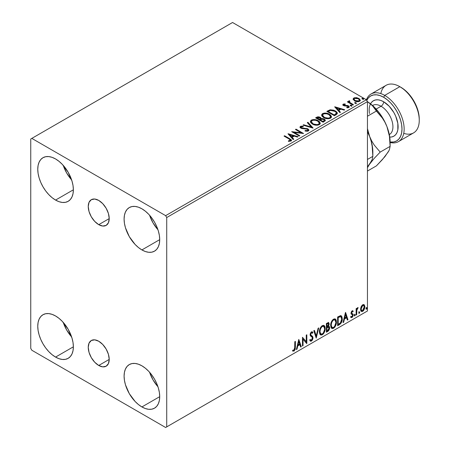 <?xml version="1.0" encoding="UTF-8"?>
<svg xmlns="http://www.w3.org/2000/svg" width="450" height="450" viewBox="0 0 450 450"><rect width="100%" height="100%" fill="white"/><g stroke="black" fill="none" stroke-linecap="round" stroke-linejoin="round"><path stroke-width="0.67" d="M98.736 224.651A14.833 8.567 60 0 1 89.044 211.579A14.833 8.567 60 0 1 91.316 199.688A14.833 8.567 60 0 1 98.736 200.424L102.746 203.664L106.149 208.254L108.422 213.497L109.221 218.593L98.736 224.651L94.719 221.411L91.316 216.821L89.044 211.579L88.245 206.482L89.044 202.309L91.316 199.688L94.719 199.029L98.736 200.424A14.833 8.567 60 0 1 108.422 213.497A14.833 8.567 60 0 1 106.149 225.382L102.746 226.046L98.736 224.651L109.221 218.593L108.422 222.767L106.149 225.382A14.833 8.567 60 0 1 98.736 224.651M98.736 365.468A14.833 8.567 60 0 1 89.044 352.395A14.833 8.567 60 0 1 91.316 340.504A14.833 8.567 60 0 1 98.736 341.241L102.746 344.481L106.149 349.071L108.422 354.313L109.221 359.409L98.736 365.468L94.719 362.228L91.316 357.637L89.044 352.395L88.245 347.299L89.044 343.125L91.316 340.504L94.719 339.846L98.736 341.241A14.833 8.567 60 0 1 108.422 354.313A14.833 8.567 60 0 1 106.149 366.199L102.746 366.863L98.736 365.468L109.221 359.409L108.422 363.583L106.149 366.199A14.833 8.567 60 0 1 98.736 365.468M149.574 372.251A25.183 14.541 -120 0 0 157.972 386.792L153.051 379.941L149.574 372.251M141.902 406.941A25.183 14.541 60 0 1 125.449 384.75A25.183 14.541 60 0 1 129.308 364.567A25.183 14.541 60 0 1 141.902 365.816L145.373 368.218L148.714 371.312L151.796 374.991L154.491 379.108L156.707 383.501L158.355 388.007L159.368 392.451L159.711 396.658L141.902 406.941L138.426 404.539L135.084 401.439L129.308 393.649L125.449 384.75L124.436 380.306L124.093 376.099L124.436 372.285L125.449 369.011L127.097 366.407L129.308 364.567L132.007 363.566L135.084 363.448L138.426 364.202L141.902 365.816A25.183 14.541 60 0 1 158.355 388.007A25.183 14.541 60 0 1 154.491 408.184L151.796 409.185L148.714 409.309L145.373 408.549L141.902 406.941L159.711 396.658L159.368 400.472L158.355 403.746L156.707 406.35L154.491 408.184A25.183 14.541 60 0 1 141.902 406.941M63.236 165.392A25.183 14.541 -120 0 0 71.634 179.933L66.718 173.076L63.236 165.392M55.564 200.076A25.183 14.541 60 0 1 39.116 177.885A25.183 14.541 60 0 1 42.975 157.708A25.183 14.541 60 0 1 55.564 158.951L59.04 161.353L62.381 164.453L68.158 172.243L72.017 181.142L73.029 185.586L73.373 189.793L55.564 200.076L52.093 197.674L48.752 194.574L45.669 190.901L42.975 186.784L40.759 182.391L39.116 177.885L38.098 173.441L37.761 169.234L38.098 165.42L39.116 162.146L40.759 159.542L42.975 157.708L45.669 156.707L48.752 156.583L52.093 157.343L55.564 158.951A25.183 14.541 60 0 1 72.017 181.142A25.183 14.541 60 0 1 68.158 201.324L65.458 202.32L62.381 202.444L59.04 201.684L55.564 200.076L73.373 189.793L73.029 193.607L72.017 196.881L70.369 199.485L68.158 201.324A25.183 14.541 60 0 1 55.564 200.076M149.574 215.235A25.183 14.541 -120 0 0 157.972 229.776L153.051 222.924L149.574 215.235M141.902 249.924A25.183 14.541 60 0 1 125.449 227.728A25.183 14.541 60 0 1 129.308 207.551A25.183 14.541 60 0 1 141.902 208.8L145.373 211.202L148.714 214.296L151.796 217.974L154.491 222.092L156.707 226.485L158.355 230.991L159.368 235.434L159.711 239.642L141.902 249.924L138.426 247.523L135.084 244.423L129.308 236.632L125.449 227.728L124.436 223.29L124.093 219.077L124.436 215.263L125.449 211.995L127.097 209.391L129.308 207.551L132.007 206.55L135.084 206.432L138.426 207.186L141.902 208.8A25.183 14.541 60 0 1 158.355 230.991A25.183 14.541 60 0 1 154.491 251.167L151.796 252.169L148.714 252.292L145.373 251.533L141.902 249.924L159.711 239.642L159.368 243.456L158.355 246.729L156.707 249.334L154.491 251.167A25.183 14.541 60 0 1 141.902 249.924M63.236 322.408A25.183 14.541 -120 0 0 71.634 336.949L66.718 330.092L63.236 322.408M55.564 357.092A25.183 14.541 60 0 1 39.116 334.901A25.183 14.541 60 0 1 42.975 314.724A25.183 14.541 60 0 1 55.564 315.968L59.04 318.369L62.381 321.469L68.158 329.259L72.017 338.158L73.029 342.602L73.373 346.809L55.564 357.092L52.093 354.69L48.752 351.591L45.669 347.918L42.975 343.8L40.759 339.407L39.116 334.901L38.098 330.457L37.761 326.25L38.098 322.436L39.116 319.162L40.759 316.558L42.975 314.724L45.669 313.723L48.752 313.599L52.093 314.359L55.564 315.968A25.183 14.541 60 0 1 72.017 338.158A25.183 14.541 60 0 1 68.158 358.341L65.458 359.342L62.381 359.46L59.04 358.701L55.564 357.092L73.373 346.809L73.029 350.623L72.017 353.897L70.369 356.501L68.158 358.341A25.183 14.541 60 0 1 55.564 357.092M30.746 139.016L30.746 348.368L31.821 350.241L165.645 427.5L367.453 310.984L166.725 426.876L166.725 217.524L367.453 101.633L367.453 310.984L367.453 101.633L366.373 99.759L165.645 215.651L31.821 138.392L232.554 22.5L366.373 99.759L232.554 22.5L30.746 139.016L30.746 348.368L31.821 350.241L165.645 427.5L166.725 426.876L166.725 217.524L165.645 215.651L31.821 138.392L30.746 139.016M363.741 304.543L364.275 304.892L362.711 304.746L361.142 306.709L360.608 308.678L360.703 310.348L361.097 311.158L362.464 311.468L363.645 310.5L364.556 308.661L364.832 306.54L364.41 305.066L363.611 304.515L362.244 305.089L361.142 306.709L360.579 309.291L361.446 311.468L362.711 311.344L364.838 306.832L363.971 304.639M356.124 315.034L356.704 314.702L356.889 309.831L358.155 307.592L357.373 307.929L356.704 309.262L356.704 308.323L356.124 308.661L356.124 315.034L356.704 314.702L356.794 310.32L358.155 307.592L357.716 307.631L356.704 309.262L356.704 308.323L356.124 308.661L356.124 315.034M352.378 311.552L351.703 311.389L352.879 311.878L353.216 311.136L352.682 310.781L353.216 311.136L352.097 310.871L351.613 311.304L351 313.431L351.315 314.235L352.496 314.826L352.592 315.737L351.928 316.789L351.129 316.575L350.798 317.357L351.99 317.531L353.053 316.018L353.115 314.291L351.574 312.817L352.007 311.732L352.879 311.878L353.216 311.136L352.097 310.871L350.989 313.183L351.174 314.061L352.496 314.826L352.637 315.354L351.928 316.789L351.129 316.575L351.051 317.593L350.618 317.346M339.379 324.703L341.224 322.931L342.197 319.973L342.022 316.896L340.796 315.619L337.624 316.991L337.624 325.716L339.379 324.703L338.946 324.45L337.624 325.215L338.946 324.45L339.379 324.703C341.398 323.224 342.36 321.249 342.276 318.78L341.218 315.765L340.566 315.608L337.624 316.991L337.624 325.716L339.379 324.703M326.391 332.201L328.657 330.699L329.58 328.776L329.507 326.852L328.489 326.284L329.197 324.017L328.506 322.549L326.391 323.477L326.391 332.201L327.898 331.329L329.681 327.825L329.13 326.396L328.489 326.284L329.197 324.017L328.674 322.616L326.391 323.477L326.391 332.201M316.221 338.074L318.741 327.898L318.105 328.264L316.271 335.942L314.432 330.384L313.796 330.75L316.221 338.074L318.741 327.898L318.105 328.264L316.271 335.942L314.432 330.384L313.796 330.75L316.221 338.074M303.047 345.679L303.047 339.188L306.827 343.496L306.827 334.772L306.242 335.109L306.242 341.618L302.468 337.292L302.468 346.011L303.047 345.679L302.468 345.516L303.047 345.679L303.047 339.188L306.692 343.575L306.827 334.772L306.242 335.109L306.242 341.618L302.468 337.292L302.468 346.011L303.047 345.679M292.59 350.933L294.013 351.118L293.586 350.865L294.722 349.358L294.964 347.012L293.586 350.865L294.013 351.118L295.397 347.265L294.964 347.012L294.964 341.623L294.964 347.012L295.397 347.265L295.397 341.37L294.817 341.707L294.649 349.318L293.912 350.274L292.882 350.094L292.59 350.933L294.013 351.118L295.251 349.284L295.397 341.37L294.817 341.707L294.817 347.512L294.007 350.224L292.882 350.094L292.59 350.933L292.877 351.135M298.789 339.412L296.364 349.537L297 349.172L297.776 345.926L299.897 344.7L300.673 347.051L301.303 346.686L298.789 339.412L296.364 349.537L297 349.172L297.776 345.926L299.897 344.7L300.673 347.051L301.303 346.686L298.789 339.412M311.462 332.769L311.029 332.522L310.269 334.063L310.702 334.311L311.462 332.769L311.985 332.73L311.029 332.522L312.474 333.304L312.93 332.505L312.328 331.819L311.468 331.869L310.118 334.688L310.416 335.841L312.255 337.359L312.441 338.102L311.389 340.194L310.793 340.217L310.202 339.424L309.729 340.138L310.449 341.134L311.428 341.061L312.39 340.026L313.003 338.209L312.649 336.448L311.051 335.239L310.702 334.311L311.293 332.887L311.963 332.719L312.474 333.304L312.93 332.505L311.963 331.718L311.119 332.134L310.196 333.934L310.191 335.329L312.154 337.219L312.441 338.259L311.389 340.194L310.635 340.099L310.202 339.424L309.729 340.138L310.078 340.779L310.821 341.241L311.428 341.061L310.247 340.971M319.416 331.903L319.798 333.973L321.047 335.07L322.329 334.766L323.612 333.579L324.534 331.903L325.192 329.316L325.069 327.032L324.529 325.896L323.584 325.305L321.947 325.851L320.704 327.285L319.753 329.512L319.416 331.903L320.614 334.907L322.329 334.766C324.298 333.062 325.266 330.975 325.226 328.506L324.034 325.468L322.284 325.626C320.332 327.347 319.376 329.439 319.416 331.903M330.649 325.418L331.037 327.488L332.286 328.584L333.568 328.281L334.851 327.088L335.773 325.418L336.426 322.83L336.302 320.546L335.762 319.41L334.822 318.819L333.18 319.365L331.937 320.799L330.986 323.027L330.649 325.418L331.847 328.421L333.568 328.281C335.531 326.576 336.499 324.489 336.465 322.02L335.272 318.983L333.523 319.14C331.566 320.861 330.609 322.954 330.649 325.418M345.471 312.463L343.046 322.582L343.682 322.217L344.458 318.977L346.579 317.751L347.355 320.096L347.985 319.731L345.566 312.407L343.046 322.582L343.682 322.217L344.458 318.977L346.579 317.751L347.355 320.096L347.985 319.731L345.471 312.463M354.285 315.484L354.561 315.979L354.977 315.743L355.134 314.511L354.308 315.214L354.769 315.928L355.252 314.921L354.769 314.477L354.285 315.484L354.769 315.928M358.74 312.913L359.016 313.408L359.432 313.166L359.589 311.94L358.762 312.643L359.224 313.358L359.707 312.351L359.224 311.906L358.74 312.913L359.224 313.358M366.002 308.717L366.277 309.218L366.694 308.976L366.851 307.744L366.03 308.452L366.486 309.167L366.969 308.16L366.486 307.71L366.002 308.717L366.486 309.167M353.199 99.444L355.118 101.166L358.369 101.7L360.242 100.62L359.707 99.073L357.036 97.746L354.386 97.779L353.447 98.319L353.132 99.062L354.594 100.901C356.147 101.812 357.806 101.948 359.572 101.312L360.304 100.277L358.858 98.438L356.332 97.633L353.858 98.01L353.132 99.551M352.884 105.058L353.469 104.721L349.526 102.234L349.245 101.627L349.802 101.25L349.493 100.749L348.604 101.143L348.761 102.004L347.946 101.537L347.366 101.869L352.884 105.058L353.469 104.721L349.808 102.504L349.493 100.749L348.542 101.391L348.761 102.004L347.946 101.537L347.366 101.869L352.884 105.058M343.957 105.008L344.137 105.761L343.957 104.507L345.279 104.417L345.15 103.944L345.15 104.4L345.15 103.944L343.119 104.214L342.844 104.726L343.344 105.457L348.199 106.425L348.109 107.145L346.731 107.269L346.911 107.758L348.429 107.674L349.239 107.106L348.964 106.228L348.002 105.643L344.019 105.182L343.845 104.591L345.279 104.417L345.15 103.944L343.333 104.091L343.243 104.636L344.233 104.411M336.144 114.722L337.331 113.574L337.134 112.506L335.987 111.33L333.731 110.183L330.221 109.8L326.835 111.375L334.389 115.734L336.144 114.722L337.376 113.271L335.351 110.925L330.047 109.834L326.835 111.375L334.389 115.734L336.144 114.722M321.176 118.783L320.276 117.321L320.276 117.821L318.482 117.276L316.665 117.742L320.276 117.821L320.276 117.321L316.665 117.248L316.665 117.742L316.029 118.114L316.665 117.742L316.665 117.248L315.596 117.861L323.151 122.226L325.322 120.662L325.192 119.88L324.298 119.087L322.853 118.581L321.176 118.659L320.692 117.608L318.983 116.843L317.481 116.882L315.596 117.861L323.151 122.226L325.361 120.426L324.298 119.087L321.199 118.462L321.199 118.957M312.981 128.093L307.946 122.282L307.316 122.642L311.209 127.013L303.637 124.768L303.007 125.134L313.082 128.036L307.946 122.282L307.316 122.642L311.209 127.013L303.637 124.768L303.007 125.134L312.981 128.093M299.812 135.697L294.193 132.452L303.587 133.521L296.032 129.156L295.453 129.493L301.089 132.744L291.673 131.676L299.228 136.035L299.812 135.697L294.193 132.452L303.587 133.521L296.032 129.156L295.453 129.493L301.089 132.744L291.673 131.676L299.228 136.035L299.812 135.697M289.052 138.994L290.436 140.282L288.388 140.839L288.675 141.345L291.071 140.963L291.482 140.417L291.229 139.753L284.602 135.754L284.023 136.091L289.052 138.994C290.149 139.427 290.531 139.956 290.188 140.58L288.388 140.839L288.675 141.345L290.97 141.024L291.488 140.332L289.704 138.701L284.602 135.754L284.023 136.091L289.052 138.994M287.994 133.796L293.13 139.556L293.76 139.191L292.118 137.346L294.238 136.119L297.433 137.07L298.069 136.704L288.09 133.74L293.13 139.556L293.76 139.191L292.118 137.346L294.238 136.119L297.433 137.07L298.069 136.704L287.994 133.796M308.385 130.972L308.886 129.887L307.558 128.683L302.406 128.126L301.151 127.586L301.168 126.866L303.233 126.793L303.221 126.259L301.095 126.146L300.06 126.799L300.364 127.766L301.562 128.464L307.344 129.201L307.941 129.859L307.676 130.477L305.128 130.506L305.038 131.001L307.626 131.237L308.931 130.185L307.935 128.869L301.444 127.806L301.252 126.816L303.233 126.793L303.221 126.259L300.482 126.366L300.009 127.069L300.898 128.16L307.344 129.201L307.957 129.988L307.569 130.551L305.128 130.506L305.038 131.001L308.385 130.972M312.435 124.087L314.803 125.01L317.627 125.201L319.601 124.47L320.243 123.159L319.399 121.584L317.858 120.521L315.821 119.773L312.975 119.587L311.136 120.223L310.365 121.41L310.871 122.794L312.435 124.087C314.561 125.347 316.845 125.544 319.286 124.678L320.248 123.283L318.212 120.712C316.069 119.43 313.762 119.233 311.299 120.122L310.365 121.522L312.435 124.087M323.668 117.602L326.036 118.524L328.86 118.716L330.84 117.984L331.481 116.674L330.632 115.093L328.725 113.85L326.132 113.124L324.208 113.096L322.369 113.737L321.604 114.919L322.104 116.308L323.668 117.602C325.794 118.856 328.078 119.053 330.519 118.192L331.481 116.797L329.445 114.227C327.302 112.944 325.001 112.748 322.537 113.631L321.598 115.037L323.668 117.602M334.676 106.847L339.812 112.607L340.442 112.241L338.799 110.396L340.92 109.17L344.115 110.121L344.751 109.755L334.772 106.791L339.812 112.607L340.442 112.241L338.799 110.396L340.92 109.17L344.115 110.121L344.751 109.755L334.676 106.847M350.511 105.812L351.36 105.981L351.776 105.564L350.634 105.081L350.218 105.323L350.511 105.812L351.624 105.896L351.484 105.255L350.37 105.171L350.511 105.812L350.37 105.171M354.966 103.241L355.815 103.41L356.231 102.988L355.089 102.51L354.673 102.752L354.966 103.241L356.079 103.326L355.939 102.679L354.825 102.594L354.966 103.241L354.825 102.594M362.233 99.045L363.223 99.186L363.493 98.797L362.357 98.314L361.935 98.556L362.233 99.045L363.347 99.129L363.201 98.488L362.087 98.404L362.233 99.045L362.087 98.404M291.476 140.721L290.413 139.624L284.456 136.339L284.602 135.754L284.602 136.254L289.704 139.202L289.704 138.701L289.704 139.202L291.437 140.569M290.441 140.642L289.963 141.176L288.388 141.339L289.699 141.238L289.699 140.737L289.699 141.238L290.188 141.081L290.188 140.58M288.495 134.359L297.495 137.036L288.495 134.359M292.118 137.846L292.118 137.346L293.468 139.359L292.118 137.846M289.862 135.321L291.589 137.256L293.214 136.316L293.214 135.816L293.214 136.316L291.589 137.256L291.589 136.755L291.589 137.256L289.862 135.321L289.862 134.826L293.214 135.816L291.589 136.755L289.862 134.826L289.862 135.321M292.584 132.199L301.089 133.245L301.089 132.744L301.089 133.245L292.584 132.199M295.886 129.741L296.032 129.156L296.032 129.656L302.692 133.498L295.886 129.741M294.193 132.953L294.193 132.452L294.193 132.953L299.379 135.951L294.193 132.953M307.952 130.545L307.001 131.214L305.123 131.023L305.128 130.506L305.128 131.006L307.569 131.046L307.957 129.988M300.054 127.316L300.482 126.366L300.482 126.861L303.221 126.759L303.221 126.259L303.221 126.788L301.095 126.647L300.009 127.547M300.966 127.704L301.252 126.816M301.252 127.316L301.444 128.306L301.444 127.806L301.444 128.306L302.771 128.666L302.771 128.171L302.771 128.666L304.239 128.689L304.239 128.188L304.239 128.689L307.935 129.369L307.935 128.869L308.897 130.421M308.886 130.388L307.142 129.026L302.057 128.554L301.151 128.087L301.005 127.552M303.576 125.302L303.637 124.768L303.637 125.263L311.209 127.513L311.209 127.013L311.209 127.513L303.576 125.302M307.609 122.974L307.946 122.282L307.946 122.777L312.576 127.974L307.946 122.777L307.609 122.974M310.387 121.781L311.299 120.122L311.299 120.617C313.762 119.734 316.069 119.931 318.212 121.213L318.212 120.712L318.212 121.213L320.231 123.531M320.243 123.66L318.853 121.624L315.821 120.268L312.069 120.279L310.736 121.067L310.365 121.905M312.598 120.144L312.069 120.279M319.281 123.643L318.954 124.38L317.88 125.004L314.904 124.993L312.497 123.913L311.355 122.102M311.355 121.691L313.014 124.251C314.702 125.258 316.53 125.421 318.493 124.74L318.493 124.245C316.53 124.926 314.702 124.757 313.014 123.75L311.355 121.691L312.103 120.549C314.083 119.869 315.928 120.032 317.627 121.044L319.281 123.058L318.493 124.74L319.281 123.058M321.176 118.659L321.176 119.154L324.298 119.582L324.298 119.087L325.322 120.662M325.327 120.69L323.634 119.278L321.176 119.154M325.192 120.381L324.968 120.088M322.003 119.036L321.581 119.081M324.377 120.752L322.959 121.939L320.152 120.319L320.152 119.818L321.457 119.166L323.719 119.419L324.377 120.263L323.623 121.556L324.377 120.758L324.377 120.263L322.959 121.438L322.959 121.939L323.623 121.556L323.623 121.056L322.959 121.438L320.152 119.818L320.152 120.319L322.959 121.939L322.959 121.438L320.152 119.818L322.656 119.076L323.859 119.509L324.377 120.257M320.316 119.16L319.376 119.869L316.952 118.474L316.952 117.973L319.708 117.664L320.366 118.474L319.669 119.7L320.366 118.474M319.669 119.199L319.376 119.869L319.669 119.199L316.952 117.973L316.952 118.474L319.376 119.869L319.376 119.374L316.952 117.973L318.336 117.349L319.483 117.546L320.361 118.44L319.669 119.199M321.621 115.296L322.537 113.631L322.537 114.131C325.001 113.248 327.302 113.445 329.445 114.722L329.445 114.227L329.445 114.722L331.464 117.045M331.481 117.169L330.086 115.138L327.06 113.782L323.303 113.794L321.969 114.581L321.604 115.419M323.837 113.659L323.303 113.794M330.514 117.157L330.188 117.894L329.113 118.519L326.137 118.508L323.73 117.427L322.594 115.616M322.588 115.206L324.248 117.765C325.941 118.772 327.763 118.935 329.726 118.254L329.726 117.754C327.763 118.434 325.941 118.271 324.248 117.264L322.588 115.206L323.336 114.064C325.322 113.383 327.161 113.546 328.86 114.559L330.514 116.573L329.726 118.254L330.514 116.573M337.134 113.006L335.087 111.279L332.241 110.306L329.895 110.368L327.262 111.623L327.977 111.212L327.977 110.717L327.977 111.212L330.047 110.334L330.047 109.834L330.047 110.334L335.351 111.426L335.351 110.925L335.351 111.426L337.348 113.524M336.341 113.535L335.205 114.862M334.817 115.093L334.192 115.453L328.191 111.988L334.192 115.453L334.192 114.953L328.191 111.487L328.191 111.988L328.191 111.487L330.452 110.424L334.772 111.263C336.026 111.904 336.493 112.674 336.178 113.586L336.178 114.086L336.341 113.062L334.817 114.593L334.817 115.093L336.178 114.086L336.178 113.586L334.192 114.953L334.192 115.453L334.817 115.093L334.817 114.593L334.192 114.953L328.191 111.487L330.452 110.424L332.803 110.469L335.599 111.831L336.291 112.764L336.178 113.586M335.177 107.409L344.183 110.081L335.177 107.409M338.799 110.891L338.799 110.396L340.149 112.41L338.799 110.891M336.544 108.371L338.271 110.301L339.896 109.361L339.896 108.866L339.896 109.361L338.271 110.301L338.271 109.806L338.271 110.301L336.544 108.371L336.544 107.871L339.896 108.866L338.271 109.806L336.544 107.871L336.544 108.371M343.772 105.278L343.957 104.507M344.779 105.469L344.137 105.261L344.137 105.761L344.779 105.969L344.779 105.469L344.779 105.969L345.926 105.964L345.926 105.463L344.779 105.469M347.439 105.486L345.926 105.463L345.926 105.964L347.439 105.986L347.439 105.486L347.439 105.986L348.48 106.369L348.48 105.868L347.439 105.486M347.49 107.803L348.109 107.64L348.109 107.145L346.731 107.269L346.911 107.758L348.851 107.499L349.284 106.892L348.48 105.868L349.228 107.123M342.9 104.957L343.243 104.141L342.844 104.698L343.581 105.615L347.929 106.222L348.328 107.421L347.451 107.803M348.339 107.168L348.356 106.791L348.109 107.145M344.649 104.411L342.889 104.991M349.239 107.151L347.726 106.054L344.436 105.891L343.845 105.092M351.669 105.891L350.319 105.699L351.484 105.75L351.484 105.255L351.624 106.397M351.624 105.896L351.484 105.255M347.799 102.116L347.946 101.537L347.946 102.032L348.761 102.504L348.761 102.004L348.761 102.504L347.799 102.116M348.593 101.666L348.863 100.896L348.863 101.391L349.493 101.25L349.493 100.749L349.526 101.306L348.553 101.784M349.245 102.172L349.442 101.34M349.442 101.841L349.808 103.005L349.808 102.504L349.808 103.005L351.613 104.147L351.613 103.652L351.613 104.147L353.036 104.968L349.903 103.084L349.245 102.127M354.797 103.112L355.939 103.179L355.939 102.679L356.079 103.821M356.079 103.326L355.939 102.679M356.124 103.32L354.774 103.129M353.16 99.298L353.858 98.01L353.858 98.511L356.332 98.128L356.332 97.633L356.332 98.128L358.858 98.938L358.858 98.438L358.858 98.938L360.276 100.519L359.094 99.084L356.687 98.179L354.386 98.274L353.16 99.298M359.381 100.446L358.892 101.419L356.951 101.672L354.831 100.839L354.066 99.433M354.037 99.135L355.179 101.064L355.179 100.569L355.179 101.064L358.892 101.419L358.892 100.918L355.179 100.569L354.037 99.135L354.532 98.404L358.279 98.775L359.409 100.153L358.892 101.419L359.409 100.153M362.059 98.921L363.201 98.983L363.201 98.488L363.347 99.63M363.347 99.129L363.201 98.488M363.392 99.129L362.036 98.938M293.214 135.816L291.589 136.755L289.862 134.826L293.214 135.816M317.627 121.044L318.938 122.147L319.281 123.142L318.746 124.076L317.16 124.65L313.582 124.048L312.053 123.052L311.366 121.871L311.85 120.724L313.453 120.15L314.989 120.161L317.627 121.044M328.86 114.559L330.171 115.661L330.514 116.657L329.861 117.675L328.393 118.164L324.821 117.562L323.286 116.561L322.599 115.386L323.083 114.238L324.686 113.664L326.222 113.676L328.86 114.559M339.896 108.866L338.271 109.806L336.544 107.871L339.896 108.866M358.279 98.775L359.156 99.517L359.37 100.395L357.981 101.194L355.371 100.671L354.043 99.197L354.364 98.516L355.455 98.134L358.279 98.775M292.449 350.887L293.586 350.865L292.646 350.978M298.688 339.823L300.876 346.433L301.303 346.686L300.532 346.629L300.876 346.433L298.688 339.823M299.464 344.452L299.897 344.7L299.464 344.452L297.343 345.679L297.776 345.926L297.343 345.679L296.567 348.924L297 349.172L296.505 348.958L297.343 345.679L299.464 344.452M298.401 341.241L297.591 344.638L298.024 344.891L297.591 344.638L298.401 341.241L298.834 341.494L299.649 343.952L298.024 344.891L298.834 341.494L298.401 341.241M302.468 337.343L306.242 341.618L302.468 337.343M306.394 335.025L306.394 343.209L306.394 335.025M306.45 343.282L306.827 343.496L306.45 343.282M302.619 338.94L303.047 339.188L302.619 338.94L302.619 345.431L302.619 338.94M310.044 339.666L310.793 340.217M312.497 332.257L312.148 332.865L312.497 332.257M311.051 335.239L310.269 334.063L310.618 334.986L311.766 335.689L311.051 335.239M313.026 337.781L311.338 335.441L313.026 337.781L312.593 337.534L310.995 340.813L311.428 341.061L313.026 337.781M310.129 340.937L311.681 340.2L312.497 338.406L312.379 336.471L310.292 334.356L310.562 333L311.529 332.471M311.349 340.554L311.681 340.2M312.491 336.786L312.379 336.471M310.528 340.031L309.96 339.542M314.139 330.553L315.838 335.689L316.271 335.942L315.838 335.689L314.139 330.553M318.167 328.224L315.984 337.359L318.167 328.224M323.82 325.367L324.793 328.258L325.226 328.506L324.793 328.258C324.832 330.728 323.865 332.814 321.902 334.519L322.329 334.766L320.406 334.766M320.102 334.609L321.902 334.519L323.696 332.516L324.759 329.062L324.411 326.154M320.856 333.866L319.691 332.483L319.978 328.933L321.609 326.436L322.419 326.042L323.325 326.205M323.702 326.419L321.879 326.256L323.702 326.419L324.647 328.843C324.686 330.834 323.904 332.516 322.312 333.883L320.957 333.984L319.567 331.318L320.957 333.984M319.995 331.566C319.961 329.586 320.732 327.898 322.312 326.503L321.879 326.256C320.304 327.651 319.528 329.338 319.567 331.318L319.995 331.566L320.406 329.186L321.519 327.184L322.582 326.374L323.758 326.452L324.517 327.662L324.619 329.49L323.348 332.921L322.312 333.883L321.289 334.114L320.552 333.636L319.995 331.566M328.438 322.537L329.197 324.017L328.764 323.769L328.444 325.333M328.061 326.036L328.489 326.284L328.061 326.036M328.888 326.306L329.681 327.825L329.254 327.577L327.471 331.082L327.898 331.329L327.471 331.082L326.391 331.701L328.044 330.643L328.804 329.529L329.254 327.577L328.832 326.244M328.382 325.479L328.764 323.769L328.343 322.436M328.742 323.364L328.669 322.993M328.191 327.127L328.973 327.499L328.973 328.973L328.348 330.075L326.97 330.969L326.97 327.729L326.537 327.482L326.537 330.722L326.97 330.969L326.97 327.729L328.702 327.189L327.757 326.88L328.191 327.127L327.757 326.88L326.835 327.308L327.262 327.561L326.537 327.482L326.97 327.729L328.191 327.127L329.102 328.162L327.634 330.587L326.97 330.969L326.537 330.722L326.537 327.482L327.859 326.863L328.545 327.246M328.326 323.544L327.892 323.291L326.537 323.786L326.97 324.039L328.326 323.544L328.618 324.371L326.97 326.835L326.537 326.582L326.537 323.786L327.932 323.319M326.97 326.835L326.97 324.039L326.537 323.786L326.537 326.582L326.97 326.835L326.97 324.039L328.303 323.533L328.511 325.131L326.97 326.835M335.053 318.881L336.032 321.772L336.465 322.02L336.032 321.772C336.066 324.242 335.104 326.329 333.135 328.033L333.568 328.281L331.639 328.275M331.335 328.123L333.135 328.033L334.929 326.031L335.993 322.577L335.649 319.669M332.094 327.381L331.352 326.897L330.829 325.44L331.211 322.447L332.843 319.95L333.652 319.556L334.558 319.719M334.935 319.933L333.113 319.77L334.935 319.933L335.88 322.358C335.919 324.349 335.137 326.025 333.546 327.397L332.19 327.499L330.801 324.832L332.19 327.499M331.234 325.08C331.194 323.1 331.971 321.412 333.546 320.017L333.113 319.77C331.537 321.165 330.767 322.853 330.801 324.832L331.234 325.08L331.644 322.701L332.752 320.698L333.816 319.888L334.991 319.967L335.751 321.176L335.874 322.678L334.581 326.436L333.546 327.397L332.522 327.628L331.785 327.15L331.234 325.08M340.993 315.664L341.843 318.532L342.276 318.78L341.843 318.532C341.927 320.996 340.965 322.971 338.946 324.45L340.537 323.072L341.612 320.558L341.764 317.368L340.954 315.63M340.864 316.727L339.829 316.361L340.262 316.609L339.829 316.361L338.152 317.081L338.586 317.329L337.776 317.301L338.203 317.554L340.262 316.609L340.864 316.727L341.691 319.112L340.386 323.004L338.203 324.484L337.776 324.236L338.203 324.484L338.203 317.554L337.776 317.301L337.776 324.236L337.776 317.301L339.626 316.401L340.515 316.536M345.369 312.874L347.558 319.483L347.985 319.731L347.214 319.68L347.558 319.483L345.369 312.874M346.146 317.503L346.579 317.751L346.146 317.503L344.025 318.724L344.458 318.977L344.025 318.724L343.249 321.969L343.682 322.217L343.187 322.003L344.025 318.724L346.146 317.503M345.082 314.291L344.272 317.689L344.706 317.936L344.272 317.689L345.082 314.291L345.516 314.539L346.331 316.997L344.706 317.936L345.516 314.539L345.082 314.291M353.216 311.136L352.468 310.629M352.789 310.882L352.474 311.563L352.789 310.882M352.131 311.636L351.703 311.389L351.141 312.57L351.574 312.817L352.131 311.636L352.879 311.878M350.798 317.357L351.99 317.531L351.562 317.284L352.485 316.131L352.789 314.736L351.562 317.284L351.99 317.531L353.216 314.983L352.789 314.736L352.598 313.858L353.216 314.983L353.025 314.106L351.709 313.318L351.574 312.817L351.141 312.57L351.697 313.341M353.025 314.106L351.709 313.318M352.136 311.366L351.574 311.479L351.146 312.418L351.861 313.386M350.865 317.436L351.562 317.284L350.859 317.43M351.928 316.789L351.129 316.575M350.696 316.327L351.495 316.536M351.174 314.061L352.496 314.826M351.45 314.274L351.934 314.46M354.336 314.229L354.769 314.477M355.252 314.921L354.819 314.674L354.308 315.697M354.279 315.709L354.791 314.438M356.271 308.576L356.704 309.262L356.271 308.576M357.103 308.278L357.609 307.704L357.446 308.183L357.879 308.43L357.148 308.25M356.569 309.184L356.361 310.067L356.794 310.32L356.361 310.067L356.271 312.306L356.704 312.559L356.271 312.306L356.271 314.449L356.704 314.702L356.124 314.539L356.603 309.082M358.791 311.653L359.224 311.906M359.707 312.351L359.274 312.103L358.762 313.121M358.734 313.132L359.246 311.867M364.275 304.892L363.842 304.644L364.41 306.585L364.838 306.832L364.41 306.585L362.278 311.096L362.711 311.344L361.238 311.31M360.9 311.141L362.526 310.933L363.892 309.043L364.399 306.287L363.701 304.504M361.586 310.466L360.816 309.504L360.928 307.344L361.912 305.561L363.24 305.28M363.583 305.471L362.278 305.28L363.583 305.471L364.258 307.176L362.711 310.562L361.789 310.629L360.726 308.711L361.789 310.629M361.159 308.964L362.711 305.527L362.278 305.28L360.726 308.711L361.159 308.964L362.014 306.191L362.891 305.438L363.673 305.527L364.252 307.389L363.403 309.915L362.526 310.652L361.738 310.596L361.159 308.964M366.053 307.463L366.486 307.71M366.969 308.16L366.536 307.907L366.024 308.931M366.002 308.942L366.514 307.671M299.649 343.952L298.024 344.891L298.834 341.494L299.649 343.952M338.203 317.554L340.633 316.637L341.392 317.363L341.691 318.87L341.421 321.069L340.729 322.571L338.203 324.484L338.203 317.554M346.331 316.997L344.706 317.936L345.516 314.539L346.331 316.997M165.645 215.651L366.373 99.759L367.453 101.633L166.725 217.524L165.645 215.651M166.725 426.876L367.453 310.984L166.725 426.876M398.458 141.621L413.567 132.902A27.473 15.862 -120 0 0 417.78 110.886A27.473 15.862 -120 0 0 399.831 86.676L404.488 89.775L407.931 92.964L411.103 96.756L413.882 100.997L416.166 105.525L417.859 110.166L418.905 114.739L419.254 119.076A25.948 14.979 -120 0 0 400.911 87.3L399.831 86.676L384.722 95.4L383.642 97.267A25.948 14.979 60 0 1 401.692 125.078A25.948 14.979 60 0 1 390.116 142.014L393.834 141.953L396.613 140.923L398.897 139.033L400.59 136.35L401.636 132.975L401.991 129.049L401.636 124.712L400.59 120.133L398.897 115.492L396.613 110.964L393.834 106.723L390.662 102.938L387.219 99.742L383.642 97.267L384.722 95.4A27.473 15.862 60 0 1 402.671 119.61A27.473 15.862 60 0 1 398.458 141.621A27.473 15.862 60 0 1 390.116 142.493A27.473 15.862 -120 0 0 403.954 125.792A27.473 15.862 -120 0 0 384.722 95.4L399.831 86.676A27.473 15.862 60 0 1 419.254 120.324A27.473 15.862 60 0 1 403.751 133.341M369.456 113.518A20.453 11.807 60 0 1 383.642 101.756A3.662 2.115 -60 0 1 381.054 106.245L376.144 109.074L381.054 106.245A16.791 9.692 -120 0 0 372.656 105.413L378.248 111.532L380.829 115.02L385.211 122.608L386.938 126.585L389.312 134.567L390.116 142.132A33.576 19.384 -120 0 0 386.938 126.585A33.576 19.384 -120 0 0 367.453 101.661L372.521 105.491M389.447 134.488L389.447 134.488A16.791 9.692 -120 0 0 392.023 121.039A16.791 9.692 -120 0 0 381.054 106.245A3.662 2.115 120 0 0 383.642 101.756L380.824 100.446L378.107 99.832L375.609 99.934L373.416 100.744L371.621 102.234L370.536 103.832M372.853 156.341L372.853 152.1A33.576 19.384 -120 0 0 369.669 136.558L367.453 131.811L369.669 136.558L371.183 141.278L372.167 146.216L372.853 156.341L367.453 159.458L372.853 156.341L372.178 159.531L371.199 161.567L367.453 166.866L374.209 158.377L380.199 152.1L374.243 145.086L371.745 141.041L369.669 136.558L371.183 141.278L372.167 146.216L372.853 156.341L372.178 159.531L369.669 163.974L374.209 158.377L380.199 152.1L390.116 146.374L389.447 149.563L388.468 151.599L385.211 155.987M372.808 153.686A33.576 19.384 -120 0 0 372.808 153.681A33.576 19.384 60 0 0 369.669 136.558A33.576 19.384 -120 0 0 367.453 131.586A33.576 19.384 60 0 1 369.669 136.558L367.453 128.61L369.669 136.558L371.745 141.041L374.243 145.086L380.199 152.1L390.116 146.374L389.447 149.563L388.468 151.599L382.399 159.598L376.408 165.876L367.453 171.045L376.408 165.876L384.902 156.679L388.311 151.577M367.453 167.726L369.669 163.974L367.453 167.721M389.436 136.249L386.938 126.585L384.863 122.102L382.359 118.058L376.408 111.043L367.453 116.212L376.408 111.043L372.403 105.671L367.453 101.661L372.403 105.671L382.359 118.058L384.863 122.102L386.938 126.585L388.446 131.31L389.436 136.249L390.116 146.374L389.964 141.3M366.401 99.804A27.473 15.862 60 0 1 370.986 94.039A27.473 15.862 60 0 1 384.722 95.4A27.473 15.862 -120 0 0 366.401 99.804M380.807 93.6A27.473 15.862 60 0 1 399.831 86.676A27.473 15.862 -120 0 0 386.094 85.314L370.986 94.039M366.694 100.564L368.387 97.881L370.671 95.985L373.449 94.956L376.622 94.826L380.064 95.608L383.642 97.267A25.948 14.979 60 0 0 366.756 100.423M389.751 137.115L391.674 136.98L393.868 136.164L395.668 134.674L397.001 132.559L397.828 129.904L397.828 123.384L395.668 116.117L393.868 112.551L389.177 106.222L383.642 101.756A20.453 11.807 60 0 1 397.412 121.292A20.453 11.807 60 0 1 392.068 136.89M390.499 133.706A16.791 9.692 -120 0 0 391.691 120.004A16.791 9.692 -120 0 0 381.054 106.245M291.488 140.332L291.488 140.828M320.248 123.283L320.248 123.784M331.481 116.797L331.481 117.298M342.844 104.698L342.844 105.199M351.793 105.654L351.793 106.155M356.248 103.084L356.248 103.579M360.304 100.277L360.304 100.772M363.51 98.888L363.51 99.388M320.614 334.907L320.181 334.659M328.674 322.616L328.247 322.369M331.847 328.421L331.414 328.174M352.609 311.642L352.181 311.389M351.9 313.481L351.467 313.234M351.382 316.8L350.955 316.553M352.344 314.691L351.911 314.443M361.446 311.468L361.012 311.214M399.831 86.676L400.911 87.3M419.254 120.324L419.254 119.076M390.116 142.132L390.116 146.374"/></g></svg>
